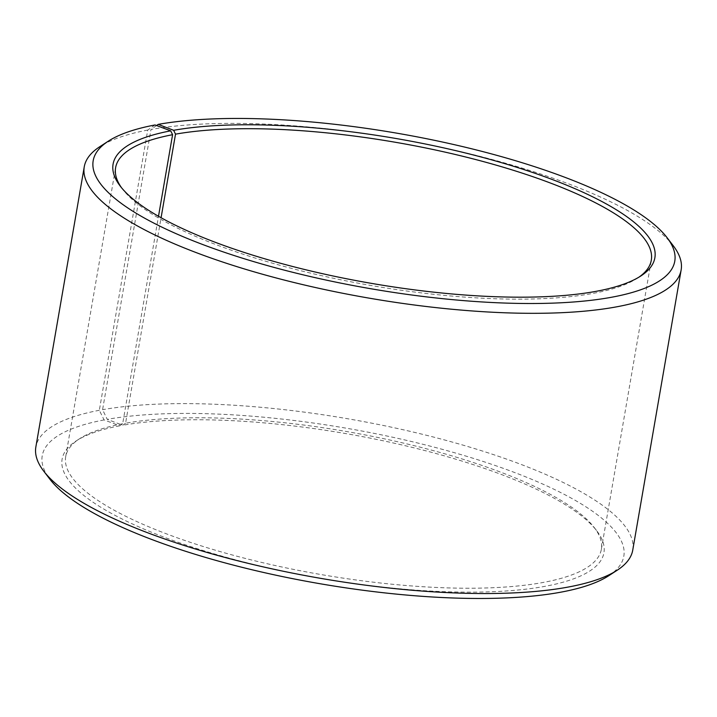 <?xml version="1.0" encoding="UTF-8"?>
<svg xmlns="http://www.w3.org/2000/svg" width="717" height="717" viewBox="0 0 717 717"><rect width="100%" height="100%" fill="white"/><g stroke="black" fill="none" stroke-linecap="round" stroke-linejoin="round"><path stroke-width="0.54" stroke-dasharray="3.58 2.69" d="M155.024 124.955L147.729 130.064L99.331 410.285L104.082 419.929L119.739 425.808L122.661 423.765L158.502 216.274M122.661 423.765A271.806 72.641 9.8 0 0 79.632 438.696A271.806 72.641 9.8 0 0 65.695 456.729A271.806 72.641 9.8 0 0 321.171 574.577A271.806 72.641 9.8 0 0 601.375 549.258A271.806 72.641 9.8 0 0 594.294 527.595A271.806 72.641 9.8 0 0 393.131 440.74A271.806 72.641 9.8 0 0 125.583 423.227L161.083 217.726M121.523 187.72A271.806 72.641 9.8 0 0 122.706 189.324A271.806 72.641 9.8 0 0 371.101 285.5A271.806 72.641 9.8 0 0 637.368 278.223A271.806 72.641 9.8 0 0 639.017 277.112M147.729 130.064A302.87 80.94 9.8 0 0 99.78 146.707M673.263 245.761A302.87 80.94 9.8 0 0 449.111 148.984A302.87 80.94 9.8 0 0 150.982 129.472L102.585 409.694L107.254 419.346L122.697 425.271L125.583 423.227M156.557 125.529L150.982 129.472M99.331 410.285A302.87 80.94 9.8 0 0 35.85 447.023M632.744 550.118A302.87 80.94 9.8 0 0 440.847 438.974A302.87 80.94 9.8 0 0 102.585 409.694M104.082 419.929A295.099 78.861 9.8 0 0 49.912 479.234M608.688 575.76A295.099 78.861 9.8 0 0 473.901 458.53A295.099 78.861 9.8 0 0 107.254 419.346M119.739 425.808A274.907 73.466 9.8 0 0 76.217 440.91A274.907 73.466 9.8 0 0 320.517 578.341A274.907 73.466 9.8 0 0 596.768 530.822A274.907 73.466 9.8 0 0 393.301 442.981A274.907 73.466 9.8 0 0 122.697 425.271M601.375 549.258L651.305 260.19M65.695 456.729L115.625 167.661M637.368 278.223L640.783 276.009M122.706 189.324L120.232 186.097M79.632 438.696L76.217 440.91M594.294 527.595L596.768 530.822"/><path stroke-width="1.08" d="M158.502 216.274L172.591 134.697A271.806 72.641 9.8 0 0 115.625 167.661A271.806 72.641 9.8 0 0 121.523 187.72M161.083 217.726L175.513 134.16L173.648 130.297L158.197 124.373L156.557 125.529M639.017 277.112A271.806 72.641 9.8 0 0 651.305 260.19A271.806 72.641 9.8 0 0 479.081 160.438A271.806 72.641 9.8 0 0 175.513 134.16M172.591 134.697L170.691 130.844A274.907 73.466 9.8 0 0 120.232 186.097A274.907 73.466 9.8 0 0 371.469 283.376A274.907 73.466 9.8 0 0 640.783 276.009A274.907 73.466 9.8 0 0 515.218 166.81A274.907 73.466 9.8 0 0 173.648 130.297M170.691 130.844L155.024 124.955A295.099 78.861 9.8 0 0 108.312 141.168A295.099 78.861 9.8 0 0 370.555 288.691A295.099 78.861 9.8 0 0 667.088 237.685A295.099 78.861 9.8 0 0 448.681 143.391A295.099 78.861 9.8 0 0 158.197 124.373M108.312 141.168L99.78 146.707A302.87 80.94 9.8 0 0 84.256 166.801A302.87 80.94 9.8 0 0 368.923 298.111A302.87 80.94 9.8 0 0 681.15 269.906A302.87 80.94 9.8 0 0 673.263 245.761L667.088 237.685M84.256 166.801L35.85 447.023A302.87 80.94 9.8 0 0 43.737 471.159A302.87 80.94 9.8 0 0 320.526 578.332A302.87 80.94 9.8 0 0 617.22 570.221A302.87 80.94 9.8 0 0 632.744 550.118L681.15 269.906M43.737 471.159L49.912 479.234A295.099 78.861 9.8 0 0 319.603 583.656A295.099 78.861 9.8 0 0 608.688 575.76L617.22 570.221"/></g></svg>
